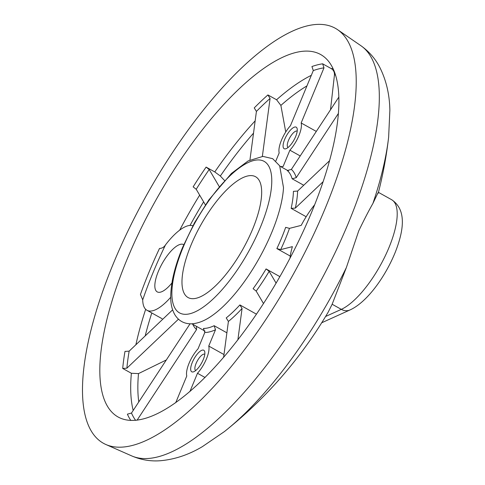 <?xml version="1.0" encoding="UTF-8"?>
<svg xmlns="http://www.w3.org/2000/svg" width="485" height="485" viewBox="0 0 485 485"><rect width="100%" height="100%" fill="white"/><g stroke="black" fill="none" stroke-linecap="round" stroke-linejoin="round"><path stroke-width="0.73" d="M192.284 362.422A12.337 4.329 119.2 0 1 199.559 351.728A12.337 4.329 119.2 0 1 204.755 351.825A12.337 4.329 119.2 0 1 203.251 359.627A12.337 4.329 119.2 0 1 193.612 371.801A12.337 4.329 119.2 0 1 192.284 362.422M204.785 354.256A9.33 3.274 -60.8 0 0 204.773 354.25A9.33 3.274 -60.8 0 0 196.085 363.453A9.33 3.274 -60.8 0 0 195.685 370.546A9.33 3.274 -60.8 0 0 195.697 370.552M284.689 139.34A12.337 4.329 119.2 0 1 291.964 128.64A12.337 4.329 119.2 0 1 297.159 128.743A12.337 4.329 119.2 0 1 295.656 136.54A12.337 4.329 119.2 0 1 286.017 148.719A12.337 4.329 119.2 0 1 284.689 139.34M297.19 131.174A9.33 3.274 -60.8 0 0 297.178 131.168A9.33 3.274 -60.8 0 0 288.49 140.371A9.33 3.274 -60.8 0 0 288.09 147.458A9.33 3.274 -60.8 0 0 288.102 147.464M183.748 244.67A27.081 9.5 -60.8 0 0 183.615 244.592A27.081 9.5 -60.8 0 0 158.389 271.309A27.081 9.5 -60.8 0 0 157.231 291.891A27.081 9.5 -60.8 0 0 171.902 283.01M346.369 267.55A220.232 77.267 119.2 0 1 224.422 431.571C266.15 398.264 300.706 358.518 328.084 312.334L332.146 304.247L346.369 267.55L358.736 230.896C364.302 219.341 369.018 210.211 372.892 203.506C377.536 193.624 379.24 190.302 378.003 193.539M142.717 299.863L140.444 294.45A207.616 72.835 119.2 0 1 149.241 271.642A207.616 72.835 119.2 0 1 159.492 248.459C162.045 248.368 164.033 247.192 165.47 244.937A204.603 71.78 -60.8 0 0 153.036 272.673A204.603 71.78 -60.8 0 0 142.717 299.863A48.142 16.89 -60.8 0 0 146.973 310.285A48.142 16.89 -60.8 0 0 170.72 297.25M280.742 166.634A93.278 32.725 119.2 0 1 283.137 166.476L289.885 150.18A19.558 6.863 -60.8 0 0 301.155 122.972L323.992 67.839A204.603 71.78 -60.8 0 0 313.298 70.567L290.46 125.7A19.558 6.863 -60.8 0 0 281.482 140.159A19.558 6.863 -60.8 0 0 279.184 152.908L275.844 160.984M189.877 391.625L197.48 373.268A19.558 6.863 -60.8 0 0 208.75 346.054L215.504 329.758A93.278 32.725 119.2 0 1 204.803 332.486L198.056 348.782A19.558 6.863 -60.8 0 0 189.077 363.241A19.558 6.863 -60.8 0 0 186.78 375.996L175.697 402.756M330.491 109.804L334.444 75.029C334.614 72.21 333.565 70.082 331.297 68.64L322.634 63.808L323.992 67.839M285.744 131.975L280.876 105.409L276.571 99.764L267.908 94.933L270.084 98.437A204.603 71.78 -60.8 0 0 256.419 111.423L249.945 159.983M224.488 180.456L220.342 176.025L214.77 171.933L206.107 167.101L209.18 169.507A204.603 71.78 -60.8 0 0 196.207 189.271L205.41 204.894M127.094 259.287A207.616 72.835 119.2 0 1 320.5 54.441A207.616 72.835 119.2 0 1 311.631 212.224A207.616 72.835 119.2 0 1 118.225 417.07A207.616 72.835 119.2 0 1 127.094 259.287M271.782 232.388A90.265 31.671 119.2 0 1 212.163 315.596C204.973 320.737 198.044 323.483 191.363 323.828C184.009 323.889 178.438 320.737 174.642 314.371C170.884 307.26 169.241 299.027 172.369 280.36C174.321 270.157 177.722 259.184 182.578 247.441L194.594 222.627L208.847 199.905L231.442 173.43L248.156 160.905L262.931 156.394L272.655 158.674L279.675 165.809L283.507 187.689A90.265 31.671 119.2 0 1 271.782 232.388M226.889 332.813L214.152 325.708L215.504 329.758M256.517 314.201L239.893 304.932L242.07 308.448A93.278 32.725 119.2 0 1 228.405 321.434L223.597 357.475M279.918 276.65L266.071 268.926L269.145 271.339A93.278 32.725 119.2 0 1 256.177 291.103L263.531 303.598M314.656 204.755A48.142 16.89 -60.8 0 0 301.203 225.386L289.478 228.374A93.278 32.725 119.2 0 1 280.676 249.623L276.868 248.593L290.272 256.074M191.066 244.973A69.203 24.28 119.2 0 1 256.862 177.607A69.203 24.28 119.2 0 1 252.582 229.284A69.203 24.28 119.2 0 1 189.587 298.214A69.203 24.28 119.2 0 1 191.066 244.973M325.005 208.817A237.705 83.396 119.2 0 1 106.015 444.569A237.705 83.396 119.2 0 1 113.72 262.7A237.705 83.396 119.2 0 1 337.481 29.609A237.705 83.396 119.2 0 1 325.005 208.817M172.636 309.836L129.155 351.152A204.603 71.78 -60.8 0 0 126.882 368.188L122.711 368.442L131.374 373.274L138.504 373.595L166.313 359.973M329.491 160.771L297.614 191.066A93.278 32.725 119.2 0 1 295.341 208.101L291.158 208.368L306.168 216.74M338.779 97.176L291.376 169.41A93.278 32.725 119.2 0 1 296.244 177.668L292.146 178.789L303.731 185.252M280.676 249.623L292.4 246.635A48.142 16.89 -60.8 0 0 290.006 258.25M276.868 248.593A90.265 31.671 -60.8 0 0 281.627 237.88A90.265 31.671 -60.8 0 0 285.665 227.35L289.478 228.374M276.123 283.191L269.145 271.339M256.177 291.103L253.103 288.69A90.265 31.671 -60.8 0 0 266.071 268.926M237.868 339.949L242.07 308.448M228.405 321.434L226.228 317.917A90.265 31.671 -60.8 0 0 239.893 304.932M205.076 377.506L197.48 373.268M223.985 354.553L208.75 346.054M204.803 332.486L203.451 328.436A90.265 31.671 -60.8 0 0 214.152 325.708M190.041 323.822L131.483 413.056A204.603 71.78 -60.8 0 0 135.624 420.368M137.067 420.216L196.564 329.558A93.278 32.725 119.2 0 1 192.8 324.301M196.528 326.381L196.564 329.558M130.841 420.477A207.616 72.835 119.2 0 1 127.397 414.154L131.483 413.056M126.882 368.188L178.444 319.191M122.711 368.442A207.616 72.835 119.2 0 1 124.984 351.407L129.155 351.152M192.885 225.755A48.142 16.89 -60.8 0 0 165.47 244.937M219.178 186.489L209.18 169.507M196.207 189.271L193.139 186.864A207.616 72.835 119.2 0 1 206.107 167.101M262.349 156.419L270.084 98.437M256.419 111.423L254.243 107.919A207.616 72.835 119.2 0 1 267.908 94.933M313.298 70.567L311.934 66.536A207.616 72.835 119.2 0 1 322.634 63.808M300.215 155.946L289.885 150.18M316.305 131.417L301.155 122.972M296.244 177.668L338.318 113.551M292.146 178.789A90.265 31.671 -60.8 0 0 287.284 170.526L291.376 169.41M295.341 208.101L323.083 181.736M291.158 208.368A90.265 31.671 -60.8 0 0 293.431 191.333L297.614 191.066M388.909 247.72A63.189 22.171 -60.8 0 0 391.607 199.699C407.345 210.066 403.29 231.697 395.317 252.121C385.193 277.165 366.812 302.385 350 309.951A12.034 10.185 -114.4 0 1 341.319 309.363A63.189 22.171 -60.8 0 0 388.909 247.72M331.297 68.64A207.616 72.835 119.2 0 1 332.892 68.433M276.571 99.764A207.616 72.835 119.2 0 1 311.328 75.32M214.77 171.933A207.616 72.835 119.2 0 1 255.158 120.862M179.686 230.145A207.616 72.835 119.2 0 1 199.662 195.14M260.372 227.295A86.742 30.434 119.2 0 1 190.108 313.692A86.742 30.434 119.2 0 1 183.275 246.962A86.742 30.434 119.2 0 1 253.534 160.565A86.742 30.434 119.2 0 1 260.372 227.295M372.892 203.506A220.232 77.267 119.2 0 0 388.63 137.182L389.867 110.489C389.625 94.569 386.23 80.128 379.682 67.154C375.202 58.546 368.897 51.368 360.779 45.614A235.067 82.468 119.2 0 1 348.442 222.839A235.067 82.468 119.2 0 1 131.878 455.979L106.015 444.569M335.402 74.902A203.354 71.344 -60.8 0 0 334.444 75.029M306.95 85.887A203.354 71.344 -60.8 0 0 280.876 105.409M253.528 133.126A203.354 71.344 -60.8 0 0 220.342 176.025M203.621 201.857A203.354 71.344 -60.8 0 0 190.029 225.416M151.799 312.977A203.354 71.344 -60.8 0 0 145.191 335.917M135.891 344.756A207.616 72.835 119.2 0 1 145.67 309.309M138.504 373.595A203.354 71.344 -60.8 0 0 138.777 401.932M133.187 410.449A207.616 72.835 119.2 0 1 131.374 373.274M332.146 304.247L341.319 309.363L325.562 316.505M378.409 192.339L391.607 199.699M191.914 323.804L205.04 331.128M131.878 455.979C141.038 459.871 150.459 461.459 160.135 460.75C174.612 459.501 188.689 454.803 202.36 446.649L224.422 431.571M388.63 137.182C386.484 155.849 383.077 174.273 378.403 192.46M360.779 45.614L337.481 29.609M279.857 166.143L288.308 170.853M162.129 318.736L146.973 310.285M321.646 322.798L350 309.951"/></g></svg>
